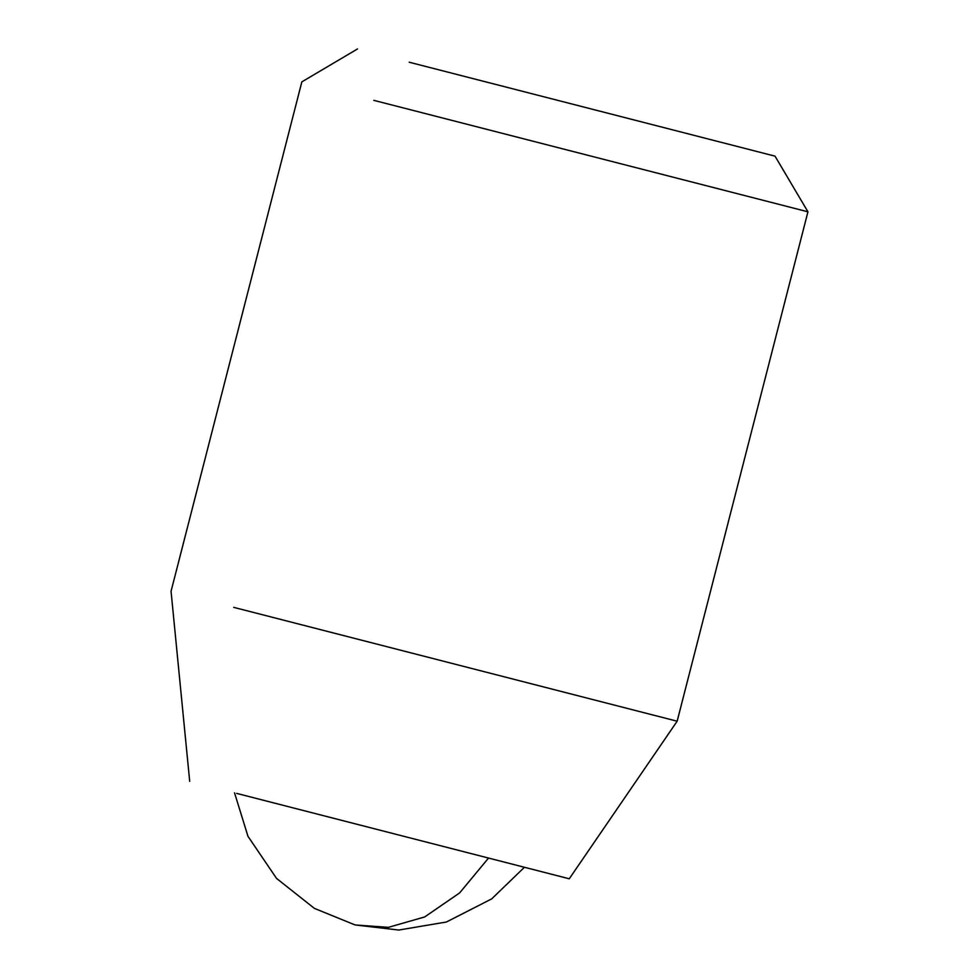 <?xml version="1.0" encoding="UTF-8"?>
<svg xmlns="http://www.w3.org/2000/svg" width="979" height="979" viewBox="0 0 979 979"><rect width="100%" height="100%" fill="white"/><g stroke="black" fill="none" stroke-linecap="round" stroke-linejoin="round"><path stroke-width="1.47" d="M236.685 793.394L268.234 801.495M373.794 100.335L807.944 211.807L775.025 156.15L409.198 62.215M233.712 607.359L677.15 721.217L807.944 211.807M745.288 195.714L736 193.328M238.484 793.859L569.264 878.787L677.15 721.217M715.673 140.915L704.574 138.063M427.97 67.037L416.858 64.186M524.426 867.272L491.703 898.881L446.4 922.01L398.747 930.05L355.108 924.947L388.369 927.358L424.678 916.944L459.616 892.934L488.533 858.057M189.693 781.328L171.056 591.279L301.85 81.869L357.506 48.95M355.108 924.947L314.418 908.402L276.531 878.408L247.968 836.311L234.532 792.843"/></g></svg>
